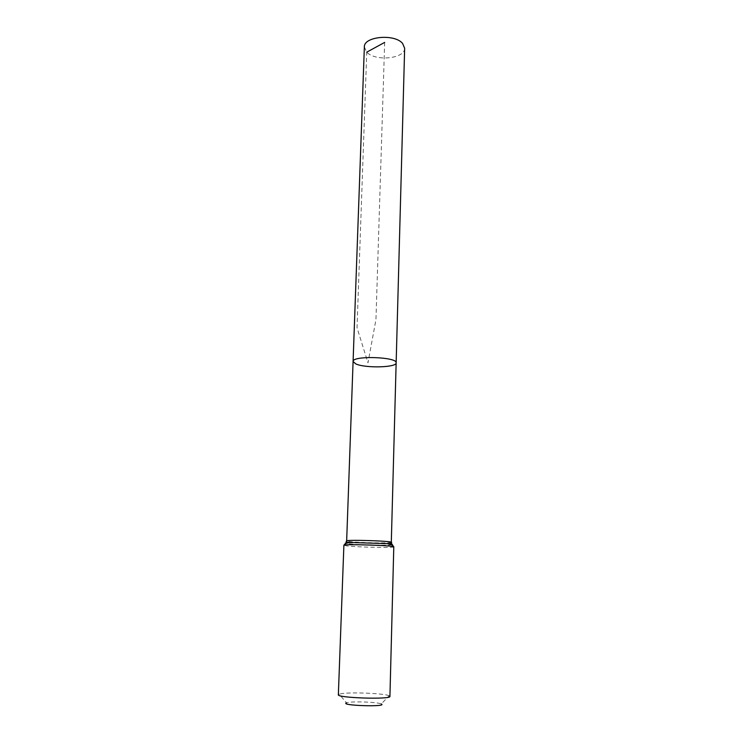 <?xml version="1.0" encoding="UTF-8"?>
<svg xmlns="http://www.w3.org/2000/svg" width="743" height="743" viewBox="0 0 743 743"><rect width="100%" height="100%" fill="white"/><g stroke="black" fill="none" stroke-linecap="round" stroke-linejoin="round"><path stroke-width="0.56" stroke-dasharray="3.71 2.79" d="M396.149 362.844C396.864 367.599 365.157 368.361 355.758 363.894L353.083 361.488M389.926 696.386L389.156 695.736L381.289 703.955C378.196 702.219 355.293 701.188 348.244 702.451L346.498 702.859L339.17 694.166L338.353 694.761M389.156 695.736C384.502 693.423 351.95 691.984 341.715 693.628L339.17 694.166M404.647 48.239C405.167 58.743 375.364 61.715 366.754 52.168L364.358 46.976M384.67 42.407L375.958 319.592L367.98 362.835L357.03 327.756L366.754 52.168M391.301 542.334C392.137 543.439 359.343 542.808 349.489 541.545L346.656 540.932M393.79 546.867C394.709 548 358.145 547.257 347.083 545.938L343.888 545.297M391.951 544.823C388.078 545.659 357.671 544.898 348.281 543.746L345.848 543.374"/><path stroke-width="1.11" d="M353.083 361.488C352.061 355.405 397.561 356.835 396.149 362.844C396.864 367.599 365.157 368.361 355.758 363.894L353.083 361.488C352.061 355.405 397.561 356.835 396.149 362.844L404.647 48.239L402.567 43.41C394.487 33.491 363.578 36.491 364.358 46.976L346.656 540.932C345.411 539.502 392.638 540.988 391.301 542.334L396.149 362.844M346.498 702.859C339.226 705.618 388.375 707.169 381.289 703.955M393.79 546.867C395.295 545.501 342.467 543.839 343.888 545.297L338.353 694.761C336.7 697.965 391.375 699.683 389.926 696.386L393.79 546.867C392.824 544.833 389.991 543.737 385.301 543.579C391.422 544.071 393.641 544.48 391.951 544.823M366.754 52.168L384.67 42.407M345.848 543.374C344.185 542.929 346.424 542.65 352.563 542.557L385.301 543.579C390.753 543.867 392.759 543.458 391.301 542.334M343.888 545.297C344.984 543.328 347.873 542.418 352.563 542.557C347.102 542.501 345.133 541.953 346.656 540.932"/></g></svg>
